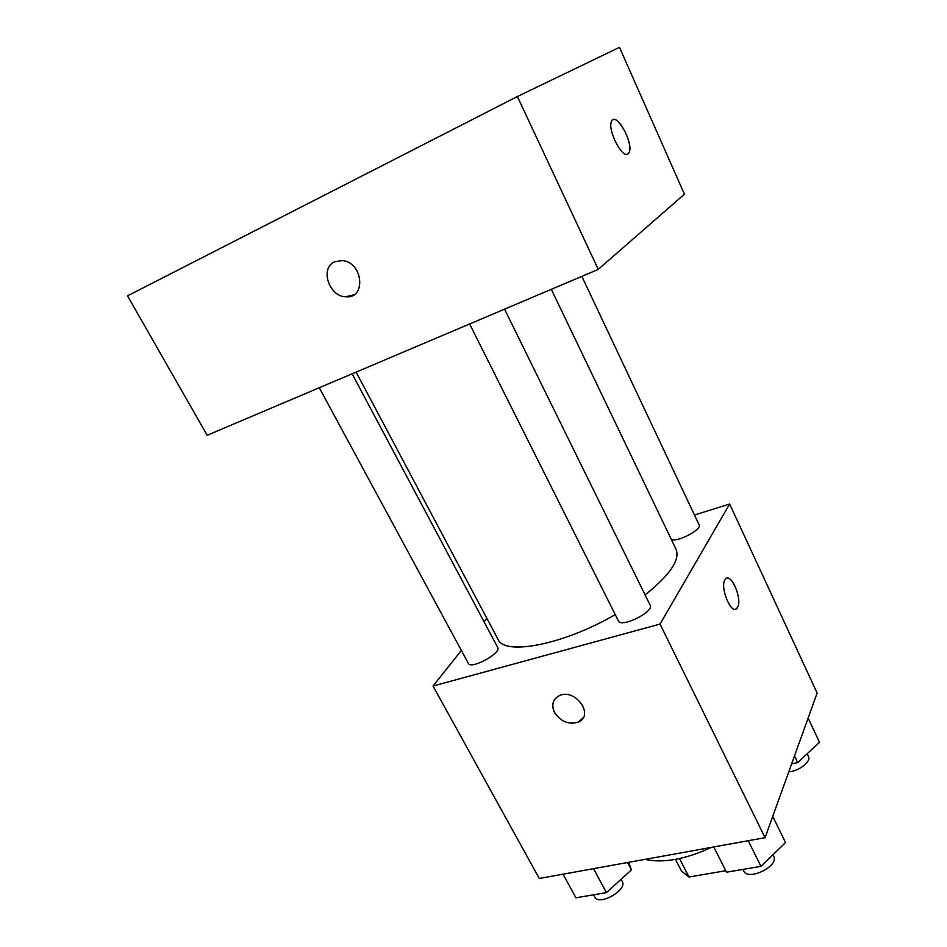 <?xml version="1.0" encoding="UTF-8"?>
<svg xmlns="http://www.w3.org/2000/svg" width="947" height="947" viewBox="0 0 947 947"><rect width="100%" height="100%" fill="white"/><g stroke="black" fill="none" stroke-linecap="round" stroke-linejoin="round"><path stroke-width="1.42" d="M725.793 870.719L688.978 877.005L681.497 871.039L675.483 859.379M679.484 858.586L688.978 877.005M645.002 859.379C663.137 863.392 685.308 859.379 711.505 847.364M694.471 515.002L729.64 504.029L817.131 693.038L765.069 837.681L539.269 878.473L433.039 686.042L461.355 650.423M729.64 504.029L660.023 624.085L765.069 837.681M660.023 624.085L433.039 686.042M583.068 717.885L578.439 722.005C568.851 724.952 560.896 721.78 554.575 712.475C551.19 704.828 552.788 699.217 559.369 695.643C575.243 687.972 594.799 715.198 578.428 722.016C568.851 724.964 560.896 721.78 554.563 712.487C552.231 707.764 552.196 703.503 554.469 699.691M356.119 372.112L497.98 639.272C504.254 655.987 563.299 644.848 615.242 614.603M645.108 594.905C669.967 575.007 680.277 559.819 676.063 549.319L551.32 289.332M484.083 621.812L486.865 618.32M671.352 539.506C677.365 542.536 702.26 529.409 699.123 524.875L581.849 276.382M469.641 323.969L618.403 620.912C621.019 628.275 654.448 611.762 650.175 605.204L504.55 309.16M319.281 387.737L468.363 663.385C470.848 669.825 501.744 653.063 497.743 647.476L352.13 373.805M726.811 578.286C732.942 575.788 741.951 599.853 737.666 607.216L737.24 607.95C731.865 616.615 719.223 586.844 725.201 579.517C730.374 571.183 742.637 598.54 737.677 607.216L735.618 609.146M598.267 269.41L207.168 435.289L127.514 295.855L517.393 96.523L598.267 269.41L684.432 194.194L619.48 47.35L517.393 96.523M612.946 119.772C619.16 115.865 633.294 144.418 629.187 152.36L628.05 153.899C622.404 159.179 607.287 129.917 611.466 121.536C615.408 110.408 633.934 142.879 629.199 152.36L627.695 154.101M334.693 261.774L342.198 260.567C363.269 262.07 366.477 299.335 345.619 296.778C328.869 296.482 319.766 267.954 334.693 261.774M353.894 294.801L345.631 296.778C329.414 296.482 319.944 269.279 333.817 262.224M808.134 718.039L819.486 742.306L797.682 762.595L791.645 763.838M794.509 755.895L797.682 762.595M788.78 771.817C798.83 771.308 811.401 761.483 808.454 756.523L807.164 753.776M628.737 862.315L631.448 869.914L606.411 892.619L575.93 897.803L563.039 874.188M627.553 862.528L631.448 869.914M593.544 868.671L606.411 892.619M593.532 894.808L594.728 897.022C598.824 906.315 627.754 890.002 622.262 881.515L621.09 879.313M772.74 816.35L785.525 842.57L760.938 866.351L726.538 872.199L713.778 846.949M748.225 840.723L760.938 866.351M742.91 869.417L743.644 870.897C747.941 881.479 779.488 866.091 773.663 856.242L772.93 854.75"/></g></svg>
